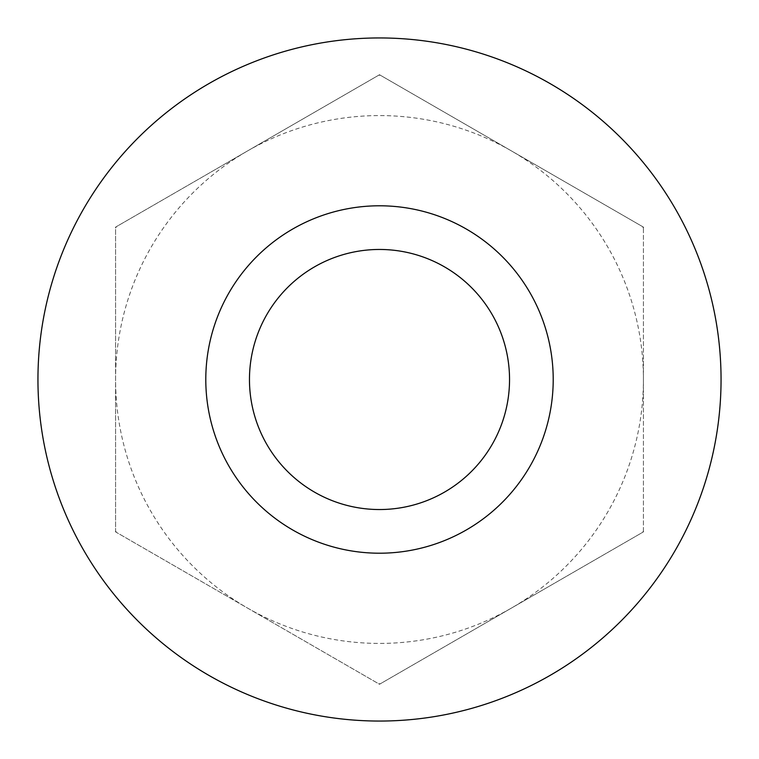 <?xml version="1.0" encoding="UTF-8"?>
<svg xmlns="http://www.w3.org/2000/svg" width="759" height="759" viewBox="0 0 759 759"><rect width="100%" height="100%" fill="white"/><g stroke="black" fill="none" stroke-linecap="round" stroke-linejoin="round"><path stroke-width="0.57" stroke-dasharray="3.79 2.85" d="M643.423 227.121L379.5 74.743L247.538 150.937A263.923 263.923 0 0 0 247.538 608.063A263.923 263.923 0 0 0 643.423 379.5A263.923 263.923 0 0 0 247.538 150.937L116.383 226.656A304.293 304.293 0 0 0 115.577 228.051L115.577 530.949A304.293 304.293 0 0 0 116.383 532.344L378.694 683.793A304.293 304.293 0 0 0 380.306 683.793L642.617 532.344A304.293 304.293 0 0 0 643.423 530.949L643.423 228.051A304.293 304.293 0 0 0 642.617 226.656A304.293 304.293 0 0 1 643.423 228.051L643.423 227.121L379.5 74.743L115.577 227.121L115.577 228.051A304.293 304.293 0 0 1 116.383 226.656L115.577 227.121L115.577 531.879L116.383 532.344A304.293 304.293 0 0 1 115.577 530.949L115.577 531.879L379.5 684.257L380.306 683.793A304.293 304.293 0 0 1 378.694 683.793L379.5 684.257L643.423 531.879L643.423 530.949A304.293 304.293 0 0 1 642.617 532.344L643.423 531.879L643.423 227.121M380.306 75.207A304.293 304.293 0 0 0 378.694 75.207A304.293 304.293 0 0 1 380.306 75.207M37.95 379.5A341.55 341.55 0 0 0 550.275 675.292A341.55 341.55 0 0 0 550.275 83.708A341.55 341.55 0 0 0 37.95 379.5M249.464 379.5A130.036 130.036 0 0 0 444.518 492.117A130.036 130.036 0 0 0 444.518 266.883A130.036 130.036 0 0 0 249.464 379.5M205.793 379.5A173.707 173.707 0 0 0 466.358 529.934A173.707 173.707 0 0 0 466.358 229.066A173.707 173.707 0 0 0 205.793 379.5"/><path stroke-width="1.14" d="M37.95 379.5A341.55 341.55 0 0 0 550.275 675.292A341.55 341.55 0 0 0 550.275 83.708A341.55 341.55 0 0 0 37.95 379.5M205.793 379.5A173.707 173.707 0 0 0 466.358 529.934A173.707 173.707 0 0 0 466.358 229.066A173.707 173.707 0 0 0 205.793 379.5M249.464 379.5A130.036 130.036 0 0 0 444.518 492.117A130.036 130.036 0 0 0 444.518 266.883A130.036 130.036 0 0 0 249.464 379.5"/></g></svg>
